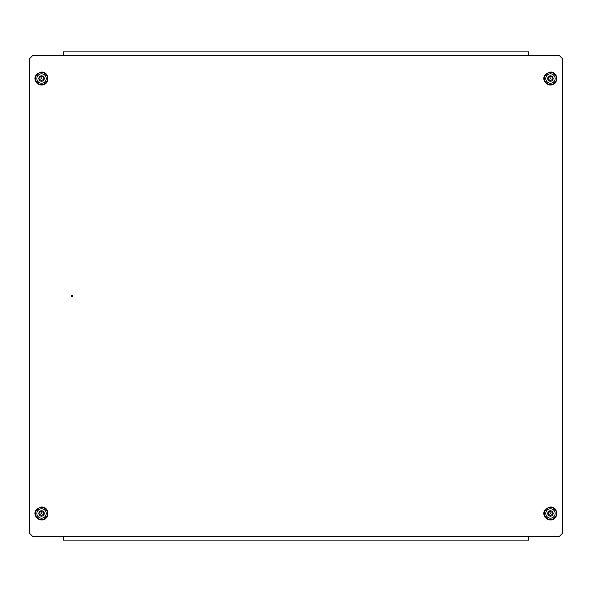 <?xml version="1.0" encoding="UTF-8"?>
<svg xmlns="http://www.w3.org/2000/svg" width="592" height="592" viewBox="0 0 592 592"><rect width="100%" height="100%" fill="white"/><g stroke="black" fill="none" stroke-linecap="round" stroke-linejoin="round"><path stroke-width="0.89" d="M72.298 296.858A0.903 0.903 0 0 1 71.151 296.296A0.903 0.903 0 0 1 71.713 295.142A0.903 0.903 0 0 1 72.86 295.704A0.903 0.903 0 0 1 72.298 296.858M562.4 533.37L562.4 58.63L559.137 55.367L32.863 55.367L29.6 58.63L29.6 533.37L32.863 536.633L559.137 536.633L562.4 533.37M63.307 55.367L63.307 51.889L528.693 51.889L528.693 55.367M528.693 536.633L528.693 540.111L63.307 540.111L63.307 536.633M550.641 80.86L551.137 80.053L552.558 79.557L552.099 78.366L552.551 77.493L550.715 76.301L548.518 77.204M548.525 79.868L549.472 79.89L550.405 80.919M548.444 77.249L548.821 78.536L548.355 79.698M550.434 75.813A2.716 2.716 0 0 1 553.157 78.521A2.716 2.716 0 0 1 550.449 81.252A2.716 2.716 0 0 1 547.718 78.536A2.716 2.716 0 0 1 550.434 75.813M550.427 73.852A4.677 4.677 0 0 1 555.118 78.514A4.677 4.677 0 0 1 550.449 83.206A4.677 4.677 0 0 1 545.765 78.544A4.677 4.677 0 0 1 550.427 73.852M550.16 80.764L550.73 80.756M548.37 79.409L548.651 79.898M548.643 77.175L548.362 77.663M549.746 77.012L550.442 78.529M550.641 515.795L551.137 514.988L552.558 514.5L552.099 513.301L552.551 512.428L551.122 511.947L550.715 511.236L548.518 512.139M548.525 514.803L549.472 514.833L550.405 515.861M548.444 512.184L548.821 513.471L548.355 514.633M550.434 510.748A2.716 2.716 0 0 1 553.157 513.464A2.716 2.716 0 0 1 550.449 516.187A2.716 2.716 0 0 1 547.718 513.479A2.716 2.716 0 0 1 550.434 510.748M550.427 508.794A4.677 4.677 0 0 1 555.118 513.456A4.677 4.677 0 0 1 550.449 518.148A4.677 4.677 0 0 1 545.765 513.486A4.677 4.677 0 0 1 550.427 508.794M550.16 515.699L550.73 515.699M548.37 514.344L548.651 514.833M548.643 512.117L548.362 512.605M549.746 511.947L550.442 513.471M41.758 80.86L42.254 80.053L43.682 79.557L43.223 78.692L43.675 77.493L41.84 76.301L39.634 77.204M39.642 79.868L40.589 79.89L41.529 80.919M39.568 77.249L39.938 78.536L39.472 79.698M41.551 75.813A2.716 2.716 0 0 1 44.282 78.521A2.716 2.716 0 0 1 41.566 81.252A2.716 2.716 0 0 1 38.843 78.536A2.716 2.716 0 0 1 41.551 75.813M41.551 73.852A4.677 4.677 0 0 1 46.235 78.514A4.677 4.677 0 0 1 41.573 83.206A4.677 4.677 0 0 1 36.882 78.544A4.677 4.677 0 0 1 41.551 73.852M41.285 80.764L41.847 80.756M39.494 79.409L39.775 79.898M39.768 77.175L39.486 77.663M40.863 77.012L41.558 78.529M41.758 515.795L42.254 514.988L43.682 514.5L43.223 513.627L43.675 512.428L42.247 511.947L41.84 511.236L39.634 512.139M39.642 514.803L40.589 514.833L41.529 515.861M39.568 512.184L39.938 513.471L39.472 514.633M41.551 510.748A2.716 2.716 0 0 1 44.282 513.464A2.716 2.716 0 0 1 41.566 516.187A2.716 2.716 0 0 1 38.843 513.479A2.716 2.716 0 0 1 41.551 510.748M41.551 508.794A4.677 4.677 0 0 1 46.235 513.456A4.677 4.677 0 0 1 41.573 518.148A4.677 4.677 0 0 1 36.882 513.486A4.677 4.677 0 0 1 41.551 508.794M41.285 515.699L41.847 515.699M39.494 514.344L39.775 514.833M39.768 512.117L39.486 512.605M40.863 511.947L41.558 513.471M550.419 72.55A5.979 5.979 0 0 1 556.421 78.514A5.979 5.979 0 0 1 550.456 84.508A5.979 5.979 0 0 1 544.462 78.551A5.979 5.979 0 0 1 550.419 72.55M550.419 507.492A5.979 5.979 0 0 1 556.421 513.449A5.979 5.979 0 0 1 550.456 519.45A5.979 5.979 0 0 1 544.462 513.486A5.979 5.979 0 0 1 550.419 507.492M41.544 72.55A5.979 5.979 0 0 1 47.538 78.514A5.979 5.979 0 0 1 41.581 84.508A5.979 5.979 0 0 1 35.579 78.551A5.979 5.979 0 0 1 41.544 72.55M41.544 507.492A5.979 5.979 0 0 1 47.538 513.449A5.979 5.979 0 0 1 41.581 519.45A5.979 5.979 0 0 1 35.579 513.486A5.979 5.979 0 0 1 41.544 507.492M550.456 85.004C558.804 85.374 558.767 71.639 550.419 72.061C538.727 75.288 544.929 85.322 550.456 85.004M550.456 519.939C558.804 520.316 558.767 506.574 550.419 506.996C538.727 510.223 544.929 520.257 550.456 519.939M41.581 85.004C49.928 85.374 49.891 71.639 41.544 72.061C29.852 75.288 36.045 85.322 41.581 85.004M41.581 519.939C49.928 520.316 49.891 506.574 41.544 506.996C29.852 510.223 36.045 520.257 41.581 519.939"/></g></svg>
